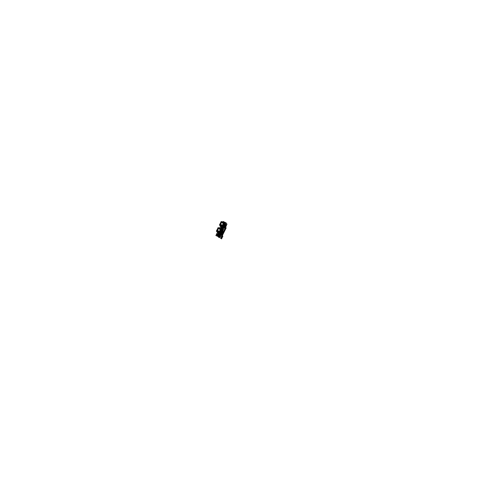 <?xml version="1.0" encoding="UTF-8"?>
<svg xmlns="http://www.w3.org/2000/svg" width="483" height="483" viewBox="0 0 483 483"><rect width="100%" height="100%" fill="white"/><g stroke="black" fill="none" stroke-linecap="round" stroke-linejoin="round"><path stroke-width="0.72" d="M226.974 224.118L225.869 223.315C226.944 223.907 227.215 224.178 226.684 224.124M225.809 225.12L225.597 225.609L225.827 225.084L226.261 225.555M225.44 226.267L225.44 227.451L225.44 226.267M224.124 222.711L224.734 223.339L224.837 222.651L224.118 222.748L224.83 222.645L224.849 223.086M220.677 228.121L220.834 227.596M221.576 229.316L221.939 229.334M223.098 228.006L222.953 228.64M224.867 229.19L225.241 229.401L225.688 228.501L224.945 228.175L224.523 229.063L225.404 228.471L224.951 228.199L224.523 229.063L225.41 228.477M222.82 233.694L222.301 234.309L222.687 233.524M225.32 229.244L225.561 228.755L225.32 229.244M225.404 228.471L224.849 229.19M224.837 228.694L225.205 228.857M222.729 233.392L221.975 234.207L222.729 233.392L222.911 232.329L222.729 233.392L222.12 232.637M220.997 235.239L222.089 235.722L221.099 235.372M220.091 235.716L220.067 236.163L220.441 235.619L219.97 236.29L221.576 236.924L222.5 235.897L222.192 237.66M219.922 236.598L219.505 236.096L219.922 236.598M219.898 236.163L219.964 235.837M222.452 235.879L221.564 236.821L221.299 238.505L222.18 237.558L222.476 235.891M222.126 237.491L222.349 236.109L221.619 236.881L221.401 238.264L222.126 237.491C222.627 235.952 222.458 235.746 221.619 236.881C221.123 238.427 221.292 238.632 222.126 237.491M220.019 235.638L219.729 236.096L220.139 235.849L219.831 235.475M219.644 236.024L219.964 235.553M220 235.595L219.801 236.102L219.856 235.644M219.771 236.042L219.922 235.644L219.807 236.084M220.109 235.801L219.928 236.163M218.28 236.682L219.222 237.062L218.165 236.531M216.825 234.726L217.265 234.967L216.686 234.617L217.205 233.965L216.686 234.611L217.229 233.971L217.64 234.152L217.181 233.947M217.471 235.716L218.527 236.187L217.471 235.716M219.149 235.952L219.693 234.853L219.149 235.952M219.445 234.201L218.497 233.784M217.652 234.152L217.229 233.971M217.115 234.146L216.921 234.539L217.115 234.146M225.326 225.766L224.45 227.523L225.326 225.766M216.855 234.478L217.115 234.152L216.921 234.533M224.921 228.99L225.163 228.537M221.582 233.168L222.301 231.731L221.582 233.168M218.672 232.897L219.385 233.367M221.419 232.963L222.132 231.526M219.312 233.253L218.66 232.462M222.023 231.749L221.528 232.74L222.023 231.749M218.642 232.353L218.274 231.991M220.097 232.293L221.226 230.017M219.36 232.468L218.539 232.317L219.36 232.468M220.677 229.111L219.88 228.417L218.799 228.29L219.88 228.417L220.677 229.111L219.765 228.362M220.852 229.516L219.699 231.834M219.524 231.912L218.159 231.858L217.247 230.91L218.159 231.858L219.524 231.912L218.05 231.798M217.767 228.809L217.133 230.089L217.767 228.809M220.538 230.143L220 231.218L220.538 230.143M218.871 231.623L217.875 231.188L218.871 231.623M219.699 228.688L219.668 228.646C217.815 228.453 217.157 229.226 217.688 230.971C217.102 229.606 217.567 228.779 219.101 228.489L220.115 229.014C220.689 230.379 220.218 231.2 218.696 231.484L217.785 231.085M219.083 228.477L219.101 228.489C217.483 228.839 217.054 229.703 217.803 231.091L218.419 231.55M218.304 231.176C220.2 231.037 220.598 230.246 219.487 228.797C217.598 228.936 217.199 229.727 218.304 231.176C220.2 231.037 220.598 230.246 219.487 228.797C217.598 228.936 217.199 229.727 218.304 231.176M225.006 225.941L224.74 226.473L225.006 225.941M222.941 222.325L221.848 222.204L222.941 222.325L223.738 223.025L222.941 222.325M220.194 224.015L220.858 222.675M221.329 225.79L220.296 224.794L221.226 225.76L222.609 225.803L221.111 225.7M221.703 226.267L221.329 225.887M224.287 223.925L223.152 226.201M221.492 226.177L222.452 226.376L220.924 225.712M223.907 223.412L222.741 225.748M222.53 222.741C221.045 222.645 220.514 223.297 220.942 224.686L221.389 225.03C222.874 225.126 223.412 224.486 222.989 223.098L222.53 222.741C220.701 222.874 220.32 223.635 221.389 225.03C223.224 224.897 223.605 224.136 222.53 222.741M223.599 224.027L223.049 225.132L223.599 224.027M221.407 225.422L221.975 225.525L221.389 225.404M221.806 228.676L221.413 228.525L221.806 228.719M222.343 228.381L222.059 228.634L222.379 228.411M222.403 228.254L222.428 227.898L222.446 228.272M221.709 226.37L222.349 227.179C221.123 227.058 220.677 227.578 221.027 228.749L221.027 228.749C220.671 227.62 221.099 227.088 222.313 227.167L222.675 227.445C223.055 228.417 222.705 228.966 221.631 229.093C222.705 228.966 223.055 228.417 222.675 227.445L221.612 226.328M221.292 227.674L221.733 227.354M218.394 235.529L218.014 235.384L218.394 235.571M218.932 235.233L218.648 235.487L218.968 235.263M218.908 234.007L219.252 234.273C219.632 235.414 219.204 235.946 217.978 235.873L217.634 235.619C217.247 234.478 217.67 233.941 218.908 234.007C219.771 235.149 219.463 235.77 217.978 235.873C217.109 234.732 217.416 234.11 218.908 234.007C219.771 235.149 219.463 235.77 217.978 235.873C217.109 234.732 217.416 234.11 218.908 234.007C219.771 235.149 219.463 235.77 217.978 235.873C217.109 234.732 217.416 234.11 218.908 234.007M217.887 234.527L217.918 235.324M221.884 228.199L221.558 227.759M221.51 227.813L222.029 227.91L221.878 228.205L222.029 227.904M221.504 227.898L221.932 228.085L221.504 227.898M218.147 234.605L218.473 235.052M218.099 234.666L218.618 234.762L218.467 235.058L218.618 234.756M218.558 234.859L218.129 234.672L218.558 234.859M225.821 225.096L226.273 225.525M224.408 227.608L225.35 225.718M225.959 223.321L226.895 224.275M221.305 234.696L222.192 232.903M215.895 235.529L217.519 232.275L215.895 235.529L219.089 236.936L220.562 233.977L219.089 236.936L215.895 235.529M219.554 228.187L220.544 226.207L219.554 228.187M222.597 222.089L222.917 221.437L226.11 222.82L225.404 224.245L226.11 222.82L222.917 221.437L222.597 222.089M222.409 230.258L223.683 227.698L222.409 230.258M224.728 223.339L224.873 223.037M221.099 227.264L220.779 227.692M222.56 229.087L223.001 228.537M222.923 229.226L223.925 227.958M225.796 225.15L226.243 225.579L225.627 226.364M225.507 227.396L226.4 225.603L225.724 224.716M225.652 226.376L225.476 227.469M221.462 235.004L222.421 235.426L226.201 227.825M225.277 228.362L224.927 228.187M225.229 228.821L224.855 228.658M221.407 234.478L222.071 234.768L223.43 232.033L223.122 231.9M222.065 232.74L222.693 233.512L222.065 232.74M219.868 235.366L220.483 235.638L221.842 232.903M222.246 232.088L223.605 229.353L222.995 229.087M219.862 235.432L220.32 235.565M222.168 232.534L222.796 233.307L222.168 232.534L222.904 231.097M221.673 236.827L221.419 238.276L222.18 237.437M222.114 237.564L222.367 236.121L221.606 236.96M222.458 237.05L222.85 236.253L222.21 235.475L220.894 238.131L221.534 238.898L221.957 238.059M220.085 236.875L219.481 236.151M221.196 235.324L221.347 235.022M219.608 235.891L219.898 235.475M219.723 235.873L219.874 235.571L219.705 235.849M219.711 235.885L219.88 235.547M219.777 236.09L219.946 235.529M220.037 236.284L220.043 235.933M220.061 236.253L221.546 236.809M220.013 236.748L218.413 236.815M219.584 235.378L219.125 235.939M218.515 236.169L217.453 235.698M217.247 235.004L217.416 234.424M219.258 237.056L218.189 236.579M221.154 238.439L218.66 236.972M220.2 236.121L221.655 236.761L221.347 238.524L222.271 237.503M217.356 234.575L217.694 234.104M219.687 234.859L219.524 235.529M216.807 234.708L217.284 234.919M221.437 235.058L221.667 234.593M223.074 231.755L223.243 231.423M223.357 232.003L224.758 229.19M225.205 228.29L225.591 227.517M221.926 234.883L221.594 234.738M224.233 227.71L224.637 227.885L225.742 225.67L225.338 225.495M224.275 222.82L224.619 222.705M216.933 234.563L217.145 234.14M222.772 230.777L221.123 234.098M217.127 234.158L216.849 234.478M225.126 228.525L224.903 228.978M222.868 230.59L221.238 234.406L220.508 234.086M217.561 232.293L217.41 232.595L221.069 234.201L222.923 230.482L221.848 230.011M220.9 233.76L222.373 230.548M218.57 232.432L217.447 231.937L218.57 232.432M220.568 233.307L222.114 230.198L221.818 230.071L222.114 230.198L221.818 230.071L222.114 230.198L221.818 230.071L222.114 230.198L220.568 233.307M220 233.482L219.161 233.271M217.616 232.009L220.797 233.718L222.47 230.355L222.114 230.204M217.712 232.359L220.954 233.899L222.409 230.469M217.64 232.329L221.033 234.092L222.802 230.524L222.458 230.373M218.558 232.42L219.222 233.217M218.171 231.949L219.342 232.462M218.775 232.51L219.433 233.313M222.047 229.582L220.266 233.156L222.059 229.594L221.552 229.365M216.867 231.375L220.266 233.156L216.764 231.623M219.976 228.453L218.781 228.284M217.785 228.779L217.121 230.107M217.241 230.91L218.262 231.894M218.382 232.039L218.654 232.371M221.679 229.117L218.153 227.578L216.366 231.158L219.892 232.703L221.679 229.117M219.53 228.616L220.109 229.008C220.628 230.747 219.964 231.52 218.123 231.321L218.25 231.472M220.985 229.25L218.165 228.018L216.813 230.723L219.632 231.961L220.985 229.25M217.73 231.128L219.016 231.689M219.415 228.761C220.616 230.252 220.224 231.049 218.231 231.14M218.376 231.206C217.175 229.715 217.573 228.924 219.566 228.827M222.79 227.318L224.1 227.891L225.7 224.553M221.981 226.968L220.683 226.37M220.677 226.267L224.064 227.843L225.452 224.414M220.683 225.923L220.538 226.207L223.846 227.644L225.513 224.293L224.861 224.009M224.009 227.819L220.719 226.388M223.267 227.668L224.076 228.024L225.845 224.468L225.501 224.323M221.323 226.823L220.646 226.352M221.824 226.424L222.482 227.251M219.813 225.537L223.327 227.07L225.102 223.502L223.339 227.082L219.94 225.283M221.715 226.286L221.437 225.935M221.83 222.198L223.037 222.361M221.504 226.195L221.226 225.845M222.82 222.271L223.732 223.019M225.102 223.502L224.601 223.285M221.462 225.06L220.936 224.68C220.52 223.243 221.075 222.609 222.603 222.772M222.699 225.839L219.892 224.619L221.226 221.932L224.034 223.152L222.699 225.839M222.458 222.711L222.989 223.092C223.394 224.529 222.838 225.163 221.317 224.993M221.763 225.368C223.369 225.018 223.798 224.16 223.049 222.79L222.138 222.403C220.556 222.754 220.127 223.611 220.876 224.981L221.763 225.368C223.369 225.018 223.798 224.16 223.049 222.79L222.162 222.403C220.556 222.754 220.127 223.611 220.876 224.981M221.782 225.386L220.858 224.969M222.603 222.53L223.2 222.941C223.683 224.661 223.013 225.422 221.19 225.223L221.317 225.38M221.486 225.452L220.737 224.843C220.236 223.116 220.9 222.355 222.729 222.548L222.772 222.603M220.803 225.018L222.083 225.573M222.953 226.593L219.433 225.06L221.214 221.492L224.734 223.019L222.953 226.593M221.033 228.423L222.102 228.894L222.325 228.447L222.102 228.894L222.325 228.447L222.102 228.894L222.325 228.447L222.102 228.894L221.033 228.423M222.446 228.211L222.512 227.698L222.446 228.211M222.524 227.704L222.017 228.719L221.009 228.278L222.005 228.707L222.512 227.686L221.51 227.251L221.003 228.272M220.447 228.58L221.377 226.714L223.285 227.541L222.349 229.516L223.309 227.584M221.89 227.662L221.582 228.278M221.625 228.29L221.926 227.68M221.419 228.036L221.588 227.704M221.329 228.477L221.196 227.753M222.367 227.982L222.144 228.423M221.878 228.719L221.256 228.387M221.142 227.988L221.359 227.547M221.794 227.372L222.409 228.35L221.782 228.598M222.102 228.368L222.301 227.958L222.102 228.368C221.093 227.771 221.16 227.638 222.295 227.97C221.16 227.638 221.093 227.771 222.095 228.368C221.093 227.771 221.16 227.638 222.295 227.97C221.16 227.638 221.093 227.771 222.095 228.368C221.093 227.771 221.16 227.638 222.295 227.97M222.295 227.904L222.041 228.411M221.709 227.36L222.289 227.614M221.8 228.592L221.22 228.338M217.622 235.269L218.696 235.746L218.914 235.299L218.696 235.746L218.914 235.299L218.696 235.746L218.914 235.299L218.696 235.746L217.622 235.269M219.034 235.058L219.101 234.545L219.034 235.058M219.113 234.551L218.606 235.571L217.598 235.124L218.594 235.559L219.101 234.539L218.099 234.098L217.591 235.118M219.916 234.436L218.95 236.38L217.03 235.523L218.938 236.368L219.874 234.394L218.92 236.344L217.012 235.505L217.972 233.555L219.88 234.388L218.914 236.332L217.006 235.493M218.479 234.515L218.171 235.124M218.213 235.143L218.515 234.527M218.008 234.889L218.177 234.551M217.918 235.849C219.173 235.976 219.62 235.45 219.252 234.267L218.847 233.983M218.956 234.835L218.733 235.281M218.473 235.553L217.845 235.233M217.73 234.835L217.948 234.394M218.376 234.219L218.998 235.203L218.37 235.45M218.69 235.221L218.89 234.81L218.69 235.221C217.682 234.617 217.748 234.484 218.884 234.823C217.748 234.484 217.682 234.617 218.684 235.221C217.682 234.617 217.748 234.484 218.884 234.823C217.748 234.484 217.682 234.617 218.684 235.221C217.682 234.617 217.748 234.484 218.884 234.823M218.884 234.756L218.63 235.263M218.298 234.207L218.877 234.46M217.785 234.605L218.322 234.207M218.388 235.444L217.809 235.191M218.962 234.032C217.7 233.905 217.259 234.436 217.634 235.619L218.032 235.897M221.437 228.103L222.065 227.831L221.842 228.278L221.395 228.085L221.842 228.278L222.071 227.819L221.703 227.656M218.026 234.949L218.654 234.678L218.431 235.13L217.984 234.931L218.431 235.13L218.66 234.672L218.286 234.509M222.18 237.558C222.79 235.68 222.585 235.432 221.564 236.821C220.96 238.699 221.166 238.946 222.18 237.558M217.893 231.822L218.539 232.317M219.994 228.882C220.749 230.264 220.314 231.134 218.696 231.484M222.464 226.382L221.6 226.231M222.609 225.803L221.226 225.76L220.302 224.8M221.172 228.894C220.592 227.741 220.972 227.161 222.313 227.167C220.972 227.161 220.592 227.741 221.172 228.894C220.592 227.741 220.972 227.161 222.313 227.167C223.176 228.127 222.953 228.767 221.631 229.093C222.953 228.767 223.176 228.127 222.313 227.167C223.176 228.127 222.953 228.767 221.631 229.093M221.462 227.553L221.48 228.453L221.462 227.553L221.999 227.487L221.462 227.553M222.295 227.873L221.999 227.487L222.295 227.873M221.546 228.483L222.005 228.435L221.546 228.483M218.05 234.4L218.068 235.306L218.05 234.4L218.594 234.34L218.05 234.4M218.884 234.726L218.594 234.34L218.884 234.726M218.135 235.336L218.594 235.287L218.135 235.336M218.835 237.419L218.708 236.996M223.049 222.79L222.162 222.403M218.763 237.382L218.056 236.561M226.986 224.094L226.243 225.579M218.28 232.293L218.672 232.764M221.311 226.201L221.691 226.678"/></g></svg>
